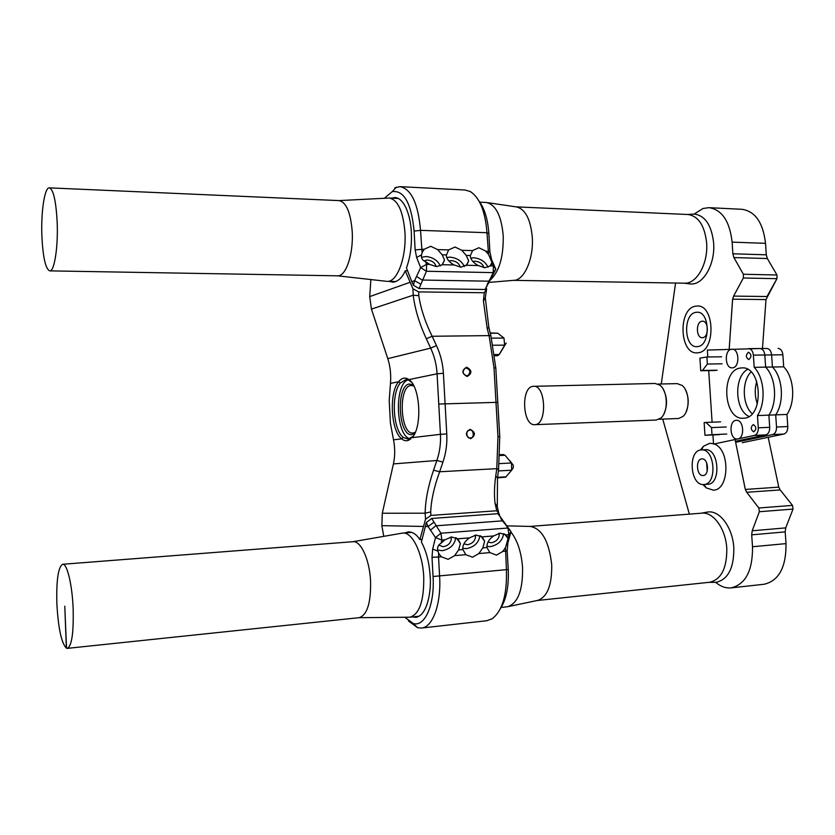 <?xml version="1.0" encoding="UTF-8"?>
<svg xmlns="http://www.w3.org/2000/svg" width="835" height="835" viewBox="0 0 835 835"><rect width="100%" height="100%" fill="white"/><g stroke="black" fill="none" stroke-linecap="round" stroke-linejoin="round"><path stroke-width="1.25" d="M695.284 306.215L697.308 305.996C714.854 304.775 715.866 351.107 698.331 352.746L696.922 352.871C679.481 354.144 677.905 308.992 695.284 306.215M697.924 346.577L696.828 346.682C684.001 347.611 682.894 314.294 695.691 312.363L697.11 312.217C710 311.309 710.804 345.252 697.924 346.577M757.387 403.983C754.777 396.51 754.569 388.964 756.76 381.355C754.569 388.964 754.777 396.51 757.387 403.983C754.777 396.51 754.569 388.964 756.76 381.355C754.569 388.964 754.777 396.51 757.387 403.983M752.189 413.711C742.2 404.944 741.553 381.251 751.041 371.94C741.553 381.251 742.2 404.944 752.189 413.711M735.426 441.287L765.831 434.889C768.461 433.97 769.755 431.455 769.713 427.322L768.889 415.12L786.956 414.442C795.828 401.708 794.137 377.19 783.689 366.826L782.865 354.781C782.353 350.804 780.756 348.665 778.063 348.362C780.756 348.665 782.353 350.804 782.865 354.781C782.353 350.804 780.756 348.665 778.063 348.362C780.756 348.665 782.353 350.804 782.865 354.781L783.689 366.826L765.632 367.139L764.808 355L782.865 354.781L783.689 366.826L772.438 367.014C782.823 377.43 784.514 402.073 775.694 414.87L776.529 427.019C776.56 431.142 775.266 433.657 772.625 434.576C775.266 433.657 776.56 431.142 776.529 427.019L775.694 414.87C784.514 402.073 782.823 377.43 772.438 367.014L754.203 367.337L753.379 355.136L771.613 354.917C771.102 350.93 769.515 348.779 766.843 348.466C769.515 348.779 771.102 350.93 771.613 354.917L772.438 367.014L771.613 354.917L782.865 354.781L783.689 366.826C794.137 377.19 795.828 401.708 786.956 414.442L787.781 426.539C787.822 430.641 786.518 433.146 783.856 434.054L742.263 442.686L783.856 434.054C786.518 433.146 787.822 430.641 787.781 426.539L786.956 414.442L775.694 414.87L786.956 414.442C795.828 401.708 794.137 377.19 783.689 366.826C794.137 377.19 795.828 401.708 786.956 414.442L787.781 426.539C787.822 430.641 786.518 433.146 783.856 434.054C786.518 433.146 787.822 430.641 787.781 426.539L786.956 414.442L757.449 415.559L758.284 427.812C758.326 431.966 757.032 434.503 754.422 435.411L713.539 444.095L712.933 434.92M764.808 355C764.307 350.992 762.72 348.842 760.059 348.529L707.349 350.053L707.809 356.973M772.625 434.576L735.635 442.31L772.625 434.576L783.856 434.054L772.625 434.576M707.485 484.279L707.715 484.269C721.471 484.279 718.956 448.061 705.335 449.71L705.231 449.71M700.492 450.023L703.425 446.266L709.813 443.26L713.508 443.729M714.374 444.053C730.406 449.533 729.393 490.427 713.288 490.145L706.295 487.922L702.861 484.519M701.922 458.906C695.336 458.906 696.463 476.169 702.997 475.522L703.07 475.522C709.666 475.533 708.466 458.123 701.932 458.906L701.922 458.906M703.592 484.53L703.811 484.519C717.536 484.54 715.021 448.27 701.442 449.908L701.327 449.919C687.706 450.065 690.013 485.709 703.592 484.53M753.285 424.597C750.435 427.217 750.571 429.628 753.713 431.852L753.775 431.841C756.635 429.242 756.5 426.821 753.358 424.587L753.285 424.597M736.178 420.329C728.579 420.621 729.738 439.794 737.305 438.991L737.42 438.991C745.039 438.886 743.964 419.525 736.386 420.318L736.178 420.329M732.671 367.817L732.18 367.859C724.864 368.444 724.143 350.042 731.439 349.26L732.034 349.207C739.361 348.633 739.998 367.223 732.671 367.817M748.911 359.499L748.692 359.52C745.718 357.359 745.624 354.948 748.421 352.286L748.651 352.266C751.625 354.437 751.709 356.848 748.911 359.499M743.954 418.199L743.348 418.241C723.152 420.109 720.428 369.895 740.593 368.016L741.95 367.901C762.251 366.085 764.328 417.657 743.954 418.199M753.379 355.136C752.878 351.117 751.302 348.946 748.651 348.633M708.706 370.594L712.098 422.197M754.203 367.337C764.484 377.837 766.175 402.668 757.449 415.559M707.36 364.039L702.475 370.479L700.742 370.75L699.918 358.132L706.89 356.983L707.36 364.039L722.087 363.81M717.161 370.218L702.475 370.479M715.407 370.479L700.742 370.75M721.628 356.795L706.89 356.983M704.959 435.286L704.135 422.614L705.878 422.437L711.535 427.603L712.004 434.701L704.959 435.286L719.634 434.617M720.574 421.852L705.878 422.437M726.273 426.988L711.535 427.603M726.742 434.033L712.004 434.701M748.943 416.456C734.685 410.068 733.767 376.554 747.638 369.373M760.059 348.529L748.734 348.633M765.632 367.139C775.976 377.587 777.677 402.293 768.889 415.12M707.214 471.117L706.64 462.788M702.893 337.643L702.318 337.705C696.129 338.144 695.639 322.112 701.817 321.266L702.465 321.193C708.664 320.755 709.082 336.933 702.893 337.643L702.318 337.705C696.129 338.144 695.639 322.112 701.817 321.266L702.465 321.193C708.664 320.755 709.082 336.933 702.893 337.643L702.318 337.705C696.129 338.144 695.639 322.112 701.817 321.266L702.465 321.193C708.664 320.755 709.082 336.933 702.893 337.643M694.156 214.084L703.039 208.479L694.156 214.084L703.039 208.479L708.925 207.665C721.951 209.648 729.686 221.139 732.128 242.14L732.869 253.798L733.913 257.577L743.369 274.256L743.348 277.992L733.61 296.101L732.525 300.078L729.174 349.301L732.525 300.078L733.61 296.101L732.619 299.18L765.987 299.567L762.47 348.508M708.925 207.665L741.908 209.293L708.925 207.665C721.951 209.648 729.686 221.139 732.128 242.14C729.686 221.139 721.951 209.648 708.925 207.665L703.039 208.479L708.925 207.665L741.908 209.293C755.205 211.276 763.075 222.621 765.538 243.329L766.29 254.811L767.344 258.537L776.967 274.997L776.947 278.681L765.987 299.567M661.268 383.996L675.567 283.023M689.345 514.13L662.75 419.107M768.2 437.3L778.763 487.139L780.182 489.926L792.488 505.394L793.02 509.079L785.725 527.887L785.182 531.885L786.027 543.616C786.215 567.205 778.919 580.753 764.161 584.25C778.919 580.753 786.215 567.205 786.027 543.616C786.215 567.205 778.919 580.753 764.161 584.25L731.105 587.882C725.761 588.372 720.605 586.525 715.658 582.339C720.605 586.525 725.761 588.372 731.105 587.882C725.761 588.372 720.605 586.525 715.658 582.339M735.061 439.523L745.331 489.446L746.73 492.274L745.123 488.579L735.061 439.523L745.123 488.579L746.73 492.274L758.817 507.993L759.349 511.73L752.21 530.789L751.688 534.838L752.523 546.748C752.721 570.67 745.582 584.385 731.105 587.882L764.161 584.25L731.105 587.882C745.582 584.385 752.721 570.67 752.523 546.748C752.721 570.67 745.582 584.385 731.105 587.882M733.61 296.101L743.348 277.992L743.369 274.256L733.913 257.577L732.869 253.798L732.128 242.14L732.869 253.798L733.913 257.577L743.369 274.256L743.348 277.992L776.947 278.681L767 296.529L776.947 278.681L776.967 274.997L776.947 278.681L743.348 277.992L733.61 296.101L767 296.529M767.344 258.537L776.967 274.997L767.344 258.537L766.29 254.811L767.344 258.537L733.913 257.577M765.538 243.329L766.29 254.811L765.538 243.329C763.075 222.621 755.205 211.276 741.908 209.293C755.205 211.276 763.075 222.621 765.538 243.329L732.128 242.14M752.523 546.748L751.688 534.838L752.21 530.789L759.349 511.73L758.817 507.993L746.73 492.274L758.817 507.993L759.349 511.73L752.21 530.789L751.688 534.838L785.182 531.885L786.027 543.616L785.182 531.885L785.725 527.887L785.182 531.885L751.688 534.838L752.523 546.748L786.027 543.616M793.02 509.079L785.725 527.887L793.02 509.079L792.488 505.394L793.02 509.079L759.349 511.73M778.763 487.139L780.182 489.926L792.488 505.394L780.182 489.926L778.763 487.139L745.331 489.446M732.619 299.18L729.185 349.301M41.927 236.963C40.8 212.779 44.526 187.144 49.349 187.865C53.367 189.42 55.966 200.682 57.145 221.651C58.314 246.617 54.379 271.772 49.766 270.874C45.654 269.12 43.044 257.817 41.927 236.963M388.16 198.083L339.062 200.598C346.254 202.164 350.637 212.434 352.203 231.431C353.623 254.007 345.888 276.688 337.559 275.821L386.083 281.259M389.016 198.031L389.235 198.041C397.867 199.805 403.096 211.192 404.933 232.224C406.582 257.263 397.199 282.334 387.21 281.364L387.002 281.353M479.854 202.174L486.294 202.477C495.698 204.575 501.334 215.587 503.213 235.512C503.651 256.825 499.236 271.782 489.968 280.403M487.337 202.634L516.249 206.882C525.173 208.844 530.517 218.916 532.271 237.088C533.847 258.808 524.13 280.675 513.661 280.33L488.997 282.397M516.155 206.861L687.988 214.512C698.457 216.119 704.667 225.575 706.629 242.891C708.33 263.463 696.724 284.025 684.564 283.18L513.556 280.341M692.643 214.157L694.543 214.094C705.262 215.733 711.618 225.366 713.633 242.985C715.365 263.923 703.467 284.839 691.004 283.983L689.052 283.796M706.327 512.273L708.32 511.959C720.073 510.519 732.775 527.908 733.829 547.875C734.017 567.925 728.162 579.396 716.263 582.287L714.269 582.35M530.048 526.426L701.88 513.16C713.361 511.751 725.761 528.847 726.794 548.459C726.982 568.176 721.273 579.438 709.656 582.266L537.26 600.501M506.584 525.862L530.152 526.426C541.79 528.398 548.981 541.143 551.716 564.658C552.029 585.398 547.238 597.338 537.354 600.48L508.515 606.534M510.916 531.978C517.523 540.454 521.405 552.332 522.564 567.612C522.908 590.355 517.877 603.402 507.461 606.753L501.157 607.431M401.552 533.262L402.7 533.074C412.135 531.697 422.646 552.843 423.731 576.766C424.096 600.762 419.504 614.236 409.922 617.19L408.785 617.222M402.47 533.095L352.975 541.706C360.856 540.506 369.634 559.701 370.583 581.285C370.949 602.953 367.149 615.082 359.175 617.681L409.703 617.211M56.863 603.715C56.279 580.054 58.21 566.902 62.688 564.272C67.04 563.281 72.269 584.865 73.156 608.788C73.71 632.763 71.789 645.956 67.385 648.357L66.518 648.2L64.786 606.179L66.372 648.137C61.435 643.044 58.262 628.233 56.863 603.715M685.963 412.271C689.178 404.537 688.938 396.907 685.253 389.381M659.107 419.243L678.657 418.492L682.915 416.477C690.274 410.59 689.658 390.78 681.944 385.363L677.154 383.62L658.011 384.069M663.971 413.795C667.603 405.476 667.353 397.283 663.209 389.204M534.755 424.671L656.226 420.036L660.746 418.126C668.605 412.156 667.927 390.54 659.713 385.081L655.078 383.463L532.866 386.344C520.696 387.471 522.574 425.986 534.755 424.671L535.131 424.639C547.426 424.284 545.808 384.914 533.565 386.281M470.669 438.688C465.168 435.786 464.991 432.666 470.136 429.336C475.616 432.238 475.793 435.359 470.669 438.688M469.813 430.161L469.249 430.234C465.137 430.349 466.775 439.241 470.262 437.947L470.721 437.884C474.864 437.937 473.393 428.877 469.813 430.161M467.141 376.502C461.661 373.485 461.484 370.385 466.619 367.191C472.088 370.208 472.266 373.308 467.141 376.502M466.306 368.047L465.011 368.35C462.099 371.679 462.673 374.153 466.744 375.792L467.934 375.52C470.94 372.233 470.397 369.738 466.306 368.047M414.807 433.365L412.062 434.555C398.368 437.258 395.602 385.645 409.317 384.017L413.325 384.956M413.868 385.968L410.736 385.478C398.013 386.908 400.226 434.576 412.96 433.041L415.287 432.311M411.592 382.273L408.336 379.967L406.029 379.539L400.289 383.025C391.01 393.796 392.92 429.691 403.232 437.383L408.252 439.189L413.2 436.204L408.91 440.139C406.436 441.235 404.025 440.807 401.666 438.855C390.863 430.745 388.859 393.066 398.577 381.731C401.165 378.485 404.004 377.43 407.104 378.558L408.973 379.591C420.255 386.626 422.479 427.04 412.125 437.634L440.442 434.336L437.081 373.798C436.559 364.832 434.419 356.263 430.662 348.101L426.32 338.749C419.264 323.448 414.891 308.919 413.21 295.193L412.928 288.764L405.236 270.759C402.188 277.773 398.055 281.593 392.847 282.23L389.486 281.395M408.075 379.862C394.151 383.996 395.717 435.473 409.87 438.761M438.813 545.088L443.208 546.737C448.218 545.672 450.931 542.938 451.349 538.544L450.963 537.072M441.298 556.788L448.155 559.335L454.637 555.64L458.624 549.9L460.409 543.543L457.81 538.805L469.468 537.876C464.897 541.101 462.642 544.879 462.726 549.19L465.805 554.68L472.537 557.196L478.893 553.553L482.839 547.864L484.644 541.247L482.181 536.853L493.621 535.934C488.966 539.253 486.721 543.094 486.899 547.457L489.863 552.603L496.481 555.108L502.712 551.497L505.488 547.593L508.087 538.554L506.104 534.943L508.953 534.713L507.941 528.023L498.004 513.692L431.705 518.452L440.911 533.221L441.872 540.078L441.099 543.157C438.365 544.754 437.216 547.113 437.644 550.255L438.667 553.261L441.298 556.788L438.542 557.028L439.607 576.296C441.339 603.82 432.707 627.429 421.435 628.056L417.646 627.732L408.409 620.927M404.787 617.253L413.21 623.474C424.817 627.377 434.878 604.644 433.062 576.505L432.008 557.269L432.666 549.075L435.515 537.594L441.872 540.078L444.867 539.838L441.099 543.157M444.867 539.838L451.599 536.999L457.81 538.805M437.613 550.046L442.216 550.693C450.148 549.075 454.678 544.733 455.785 537.688M463.936 543.846L467.475 544.733C472.516 543.627 475.209 540.861 475.553 536.435L475.209 535.172M469.468 537.876L476.096 535.058L482.181 536.853M462.705 548.292L466.452 548.658C474.332 547.019 478.831 542.677 479.927 535.632M488.037 542.03L491.314 542.771C496.376 541.612 499.038 538.815 499.309 534.358L499.017 533.325M493.621 535.934L500.144 533.158L506.104 534.943M486.857 546.372L490.26 546.654C498.077 545.004 502.545 540.663 503.641 533.628M436.204 266.636C435.139 262.858 432.186 260.635 427.332 259.988L423.982 260.864M442.08 264.945L444.523 259.977L442.425 264.705L436.548 266.657L429.67 264.413L425.526 261.595L426.622 264.34L426.434 271.26L419.076 288.555L485.125 289.484L493.182 272.627L493.412 265.885L488.579 254.487L486.982 232.714C485.239 211.359 479.697 197.644 470.324 191.559L465.043 190.004L399.965 186.643C411.269 188.898 418.126 203.469 420.527 230.345L422.082 252.661L421.372 256.001C421.435 258.746 422.813 260.614 425.526 261.595M444.523 259.977L442.143 254.769L437.644 249.602L430.787 246.304L424.243 249.216L422.082 252.661M440.327 265.906C437.707 260.405 432.906 257.274 425.933 256.512L421.498 257.305M460.304 267.158C459.187 263.422 456.244 261.23 451.484 260.593L448.917 261.042M466.577 264.956L460.93 267.2L454.167 264.977C449.439 262.43 446.798 259.278 446.245 255.51L448.625 249.915L455.044 247.024L461.776 250.302L472.568 250.604L470.262 255.907C470.752 259.716 473.403 262.931 478.215 265.54L484.874 267.732L490.5 265.822L492.243 263.202M464.375 266.563C461.755 261.052 456.985 257.911 450.055 257.138L446.725 257.545M483.966 267.659C482.797 263.964 479.874 261.804 475.198 261.178L472.902 261.543M488.579 254.487L485.479 250.98L478.862 247.734L472.568 250.604M487.995 267.2C485.375 261.689 480.626 258.537 473.748 257.764L470.752 258.088M494.664 355.804L497.608 355.731L499.226 354.52L504.632 345.147L503.996 338.071L497.723 333.186L490.197 332.956M420.464 284.004L414.598 280.685L411.801 281.677L413.398 285.215L414.598 280.685L420.642 267.607L416.655 257.504L415.131 249.853L414.097 231.086C411.321 203.239 404.036 190.088 392.22 191.632L384.361 198.271M412.26 616.94L415.778 617.368C428.094 615.468 431.403 588.738 430.161 576.234C429.253 562.519 426.33 551.131 421.404 542.082L426.382 522.459L431.705 518.452M422.04 539.431L419.88 539.608C416.665 534.557 412.824 531.978 408.346 531.853L404.975 532.907M391.646 198.156L395.028 197.509C406.113 198.521 411.039 220.576 411.321 232.276C411.895 245.699 410.277 257.577 406.457 267.889L411.801 281.677M370.886 279.558L369.707 296.602L371.45 309.107L387.795 358.653C390.269 366.408 391.166 374.654 390.477 383.401L389.204 400.664L390.415 423.178L393.515 439.805C395.122 448.197 395.091 456.234 393.431 463.905L382.294 513.243L381.856 525.664L383.776 536.341M419.88 539.608L425.547 519.213L425.14 513.191C425.38 500.322 428.188 485.97 433.563 470.157L436.872 460.492C439.732 452.069 440.922 443.354 440.442 434.336L446.767 433.918C447.289 443.625 446.015 453.019 442.947 462.089L439.638 471.765C434.19 486.638 431.204 500.029 430.693 511.938L430.933 515.414L496.794 510.769L495.009 503.161C494.111 494.988 494.341 486.001 495.708 476.2L496.794 468.654L497.963 436.611L493.986 367.682L489.164 336.046L487.233 328.625L483.413 301.007L484.269 292.751L418.648 291.906L418.815 295.663C420.663 308.355 425.098 321.892 432.133 336.265L436.486 345.627C440.525 354.416 442.832 363.632 443.395 373.297L446.767 433.918M486.127 288.002L486.638 288.952L485.292 297.824L488.84 327.404L490.855 335.597L495.802 368.058L499.758 436.674L498.568 469.562L497.503 477.87L497.295 506.73L499.372 515.519M425.547 519.213L430.933 515.414M382.294 513.243L425.14 513.191L430.693 511.938M496.794 510.769L499.633 514.83M495.009 503.161L497.295 506.73M418.648 291.906L412.928 288.764M418.815 295.663L413.21 295.193L371.45 309.107M486.638 288.952L484.269 292.751M485.292 297.824L483.413 301.007M438.667 553.261L438.542 557.028L432.008 557.269M421.435 628.056L486.805 620.718L492.191 618.756C502.388 610.855 507.127 594.624 506.427 570.044L505.488 547.593M498.004 513.692L511.02 531.634L507.91 542.813L507.158 550.797L508.244 569.48C508.953 586.285 506.375 599.279 500.489 608.465M508.118 537.719L508.953 534.713L511.02 531.634L507.941 528.023L440.911 533.221L435.515 537.594L428.073 526.53L426.382 522.459M478.215 265.54L466.681 265.269L468.675 260.823L466.233 255.416L461.776 250.302M478.956 200.974C484.561 208.406 487.859 219.323 488.861 233.727L489.915 251.972L491.533 259.424L495.823 269.256L485.125 289.484M394.788 187.833L399.965 186.643M490.5 265.822L493.412 265.885L495.823 269.256L493.182 272.627L426.434 271.26L420.642 267.607L426.622 264.34L429.67 264.413M492.974 345.231L504.632 345.147L506.156 343.081L499.612 353.988M405.236 270.759L407.584 270.811M419.076 288.555L413.398 285.215M425.192 526.478L428.073 526.53L433.584 522.449M490.855 335.597L432.133 336.265L426.32 338.749M433.563 470.157L439.638 471.765L496.794 468.654L498.568 469.562M489.811 280.717L487.285 283.9M500.791 518.566L503.724 522M495.708 476.2L497.503 477.87L505.676 477.161L511.667 470.199L511.479 462.987L505.05 455.273L503.317 454.543M509.872 460.722L513.264 465.189L513.327 467.59L511.782 470.021M776.529 427.019L787.781 426.539L776.529 427.019M754.422 435.411L765.831 434.889M758.284 427.812L769.713 427.322M760.132 348.529L766.77 348.466M743.369 274.256L776.967 274.997M732.869 253.798L766.29 254.811M752.21 530.789L785.725 527.887M758.817 507.993L792.488 505.394M746.73 492.274L780.182 489.926M743.348 277.992L776.947 278.681M751.688 534.838L785.182 531.885M436.486 345.627L430.662 348.101L387.795 358.653M443.395 373.297L437.081 373.798L408.973 379.591L410.194 381.01M400.289 383.025L398.577 381.731L390.477 383.401M442.947 462.089L436.872 460.492L393.431 463.905M403.232 437.383L401.666 438.855L393.515 439.805M423.063 526.436L381.856 525.664M409.734 282.407L369.707 296.602M458.624 549.9L462.767 549.555M454.637 555.64L465.805 554.68M432.666 549.075L437.822 551.1M482.839 547.864L486.909 547.52M478.893 553.553L489.863 552.603M502.712 551.497L507.158 550.797M506.219 545.349L507.91 542.813M437.644 249.602L448.625 249.915M442.143 254.769L446.234 254.884M415.131 249.853L424.243 249.216M421.466 254.863L416.655 257.504M466.233 255.416L470.251 255.531M485.479 250.98L489.915 251.972M491.533 259.424L489.571 256.679M442.425 264.705L454.167 264.977M438.761 404.036L497.785 402.324M430.401 530.183L435.755 525.831L502.451 520.863L505.509 524.474M416.467 276.406L422.218 280.038L488.642 281.186L491.272 277.805M414.097 231.086L420.527 230.345L486.982 232.714L488.861 233.727M433.062 576.505L508.244 569.48M494.497 354.572L499.226 354.52M491.46 338.123L503.996 338.071M490.27 333.238L497.785 333.217M488.84 327.404L487.233 328.625M495.802 368.058L493.986 367.682M497.963 436.611L499.758 436.674M499.841 455.524L505.05 455.273M497.566 477.328L506.093 476.827M498.391 470.93L511.667 470.199M499.246 463.623L511.479 462.987L513.264 465.189M705.335 449.71L701.442 449.908M707.715 484.269L703.811 484.519M703.936 484.509L706.295 487.922M701.557 449.898L703.425 446.266M49.349 187.865L339.062 200.598M389.235 198.041L398.41 198.459M687.455 214.491L693.718 214.094M684.001 283.169L690.19 283.942M387.21 281.364L396.207 281.499M49.766 270.874L337.559 275.821M701.306 513.212L707.475 512.053M402.7 533.074L411.843 532.386M62.688 564.272L352.975 541.706M67.385 648.357L359.175 617.681M409.922 617.19L419.17 616.199M709.092 582.329L715.418 582.35M410.59 439.106L409.703 439.147M392.22 191.632L396.354 187.176M413.21 623.474L417.646 627.732M499.873 454.71L503.369 454.543M490.02 266.167L492.045 262.315M466.264 265.572L468.675 260.823M504.664 534.056L508.087 538.554M498.599 533.419L499.309 534.358M480.783 536.007L484.644 541.247M474.708 535.287L475.553 536.435M456.463 537.99L460.409 543.543M450.389 537.176L451.349 538.544M408.816 379.476L407.929 379.497M413.388 385.749L412.125 384.309M414.828 432.561L413.659 434.075M410.089 438.667L408.91 440.139M407.104 378.558L408.336 379.967M470.178 437.947L470.721 437.884M466.556 375.792L467.934 375.52"/></g></svg>
